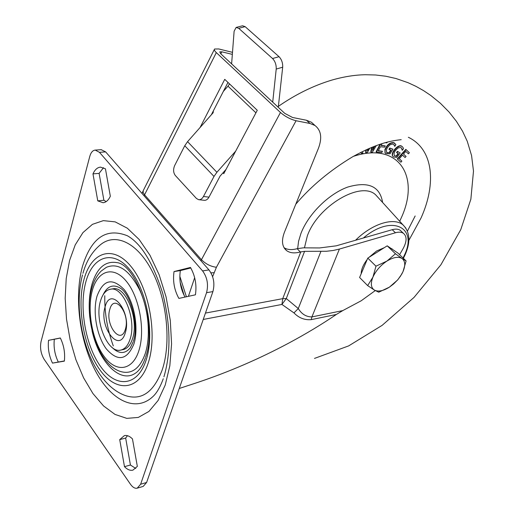 <?xml version="1.0" encoding="UTF-8"?>
<svg xmlns="http://www.w3.org/2000/svg" width="514" height="514" viewBox="0 0 514 514"><rect width="100%" height="100%" fill="white"/><g stroke="black" fill="none" stroke-linecap="round" stroke-linejoin="round"><path stroke-width="0.77" d="M133.364 341.212C139.165 325.156 130.543 293.976 120.353 288.161C113.029 283.863 107.246 286.125 103.012 294.952M91.788 288.341C82.857 319.168 99.035 368.943 123.803 372.207C133.312 373.331 140.47 367.086 145.276 353.471C150.93 336.098 148.591 309.235 139.699 290.031C129.399 270.023 118.291 262.455 106.379 267.319L101.226 271.032C97.056 275.196 93.972 280.747 91.967 287.692M145.623 357.05C157.753 324.957 136.242 264.17 116.736 262.59C105.197 260.746 96.934 267.993 91.955 284.326C89.263 294.162 88.543 305.181 89.796 317.389M120.829 350.079L123.058 349.636C127.266 348.723 130.415 345.093 132.509 338.732C139.345 319.457 125.808 285.566 112.951 288.817L112.701 288.855M130.061 339.208C136.885 319.907 123.354 285.951 110.516 289.202C105.961 290.057 102.639 293.912 100.558 300.78C94.184 320.196 107.49 353.581 120.636 350.118C124.831 349.212 127.98 345.575 130.061 339.208M105.139 306.742C98.566 326.551 119.197 354.178 125.249 332.937C132.143 312.358 110.6 285.077 105.139 306.742M109.842 309.293C104.747 324.572 120.706 345.749 125.32 329.403C130.607 313.668 114.108 292.691 109.842 309.293M163.921 376.813C171.021 352.996 170.622 325.189 162.732 293.404C152.96 262.75 141.183 243.546 127.401 235.772C106.231 227.394 91.216 237.719 82.362 266.753C74.022 297.291 79.606 341.206 95.604 371.211C111.506 401.273 136.756 413.365 154.078 395.42C157.502 391.732 160.567 386.168 163.279 378.728M82.516 274.874C71.08 317.761 89.905 382.885 125.255 395.523C141.363 400.894 153.686 392.349 162.212 369.874C171.374 342.973 167.031 299.925 152.17 271.225C137.36 242.383 115.175 232.334 100.249 244.908C92.064 251.757 86.294 261.221 82.947 273.307M113.298 345.916C107.349 329.712 104.509 312.981 104.785 295.723M401.434 231.441L400.207 230.298C398.221 228.974 395.549 228.775 392.208 229.7L336.188 245.84L319.567 247.947L303.305 247.838L297.137 248.686L300.304 251.969L304.584 251.346L286.285 298.55L298.281 308.541C301.622 314.093 306.164 316.887 311.908 316.913L342.748 310.61L336.355 314.459C321.892 324.302 306.023 333.856 288.727 343.121C259.191 358.888 228.801 372.001 197.575 382.461L179.264 388.481M92.976 173.886C94.865 169.671 97.364 167.423 100.487 167.14L105.447 168.83L110.33 196.252C108.454 200.254 106.038 202.407 103.083 202.722L97.769 200.871L92.976 173.886L99.106 173.372L103.507 167.699M52.492 363.115L64.359 361.136C65.233 353.002 63.884 345.286 60.324 337.981L48.534 340.326C47.718 348.306 49.036 355.9 52.492 363.115L64.391 360.937M202.58 270.91L99.459 152.324L95.212 150.088C92.706 150.351 90.888 152.485 89.751 156.5L41.056 341.572C39.854 347.888 40.876 353.786 44.127 359.286L130.453 484.227C132.708 487.375 134.97 488.685 137.244 488.159L140.63 484.233L206.544 292.697C208.607 284.647 207.283 277.387 202.58 270.91L208.954 269.908L105.633 151.887L99.459 152.324M178.891 298.416L195.429 294.811C196.868 284.949 195.211 275.825 190.456 267.441L174.034 271.565C172.685 281.197 174.304 290.153 178.891 298.416M137.334 466.384L132.953 470.124C130.203 470.792 127.382 469.642 124.484 466.661L119.711 439.611L124.337 435.634C126.945 435.037 129.656 436.129 132.464 438.905L137.334 466.384M106.18 201.604L103.886 200.254L99.106 173.372M60.363 338.051L54.317 339.259C53.488 347.207 54.799 354.776 58.268 361.959M101.2 149.677L105.633 151.887M208.954 269.908C213.663 276.352 214.987 283.58 212.912 291.592L206.544 292.697M140.63 484.233L146.612 482.485L212.912 291.592M146.612 482.485L143.207 486.405L137.244 488.159M190.778 267.974L180.33 270.595C178.975 280.059 180.542 288.887 185.027 297.079M135.767 468.44L130.427 465.016L125.667 438.069L127.466 435.705M304.584 251.346L326.531 251.262L333.245 250.472L339.407 249.065L311.908 316.913L311.195 319.65C304.609 320.196 298.865 317.948 293.963 312.904L281.935 304.449L203.236 319.464M399.596 254.681L403.079 248.667C406.927 241.522 407.049 236.414 403.451 233.337C401.466 232.02 398.8 231.827 395.452 232.765L339.407 249.065M232.501 52.338L218.739 48.959L214.576 49.023C213.965 49.73 214.544 50.925 216.317 52.608L144.562 194.812L201.449 259.711L280.458 112.508C285.238 116.575 290.442 119.319 296.064 120.745L309.974 123.476L314.947 125.48C321.141 130.299 322.31 137.88 318.455 148.238L284.409 232.289C281.274 240.706 282.019 246.823 286.645 250.646C290.089 253.087 294.644 253.524 300.304 251.969M232.341 54.388L221.817 51.818L219.754 51.856L220.628 53.655L284.775 113.376L292.55 117.481L306.46 120.25L311.445 122.261L314.176 124.767M280.458 112.508L216.317 52.608M342.748 310.61L361.194 300.78L375.259 290.583M297.137 248.686C291.83 250.145 287.467 249.823 284.049 247.729M222.98 172.845L223.77 173.668L257.27 110.285L224.734 79.342L200.062 127.536M205.446 313.084L282.732 298.66L286.285 298.55L281.935 304.449L282.732 298.66L300.799 251.828M320.903 251.436L298.281 308.541L293.963 312.904M224.785 170.809L225.106 171.143M227.965 82.42L211.357 114.763M54.317 339.259L48.534 340.326M103.886 200.254L97.769 200.871M180.33 270.595L174.034 271.565M130.427 465.016L124.484 466.661M125.667 438.069L119.711 439.611M92.032 330.663C98.759 361.638 119.794 383.675 135.182 373.357C139.243 370.8 142.641 365.615 145.378 357.795M111.879 347.271C118.689 354.05 124.825 354.242 130.293 347.856L133.139 341.939M235.663 151.167L216.902 172.28L213.997 176.45L184.764 145.745L174.709 165.457C173.07 169.344 173.269 172.685 175.319 175.48L196.393 198.417L198.532 199.663C200.486 199.907 202.131 198.854 203.46 196.496L208.986 197.138L220.082 176.096L226.012 169.434M208.986 197.138C207.656 199.477 206.011 200.531 204.058 200.287L198.989 199.715M255.921 112.829L227.985 86.166L223.346 91.415M213.361 110.863L213.162 112.72L187.565 141.658L216.902 172.28M213.997 176.45L203.46 196.496M184.764 145.745L187.565 141.658M236.254 27.409L242.531 25.777L245.12 26.638L238.714 28.315L236.138 27.441L234.121 31.213L231.615 63.877M279.031 56.694C281.64 59.451 282.861 62.959 282.687 67.205L276.217 69.062C276.378 64.809 275.151 61.294 272.548 58.519L279.031 56.694L245.12 26.638M278.273 107.323L282.687 67.205M272.548 58.519L238.714 28.315M276.217 69.062L272.709 102.145M227.985 86.166L229.514 83.891M406.105 149.651L397.573 159.192L400.888 162.225L401.864 161.133L399.256 158.736L402.488 155.125L405.083 157.535L406.06 156.442L403.464 154.033L405.816 151.399L408.405 153.821L409.382 152.735L406.105 149.651L405.79 149.375L397.258 158.916L400.888 162.225M408.405 153.821L405.809 151.412M405.083 157.535L402.475 155.132M393.878 142.86C390.177 142.706 387.286 145.057 385.198 149.915L384.896 152.195L385.635 153.513L390.03 153.814L392.985 149.182L390.062 148.328L389.278 149.561L391.205 150.12L389.49 152.806L386.862 152.555C385.706 150.204 386.836 147.563 390.261 144.652L392.927 144.048L394.309 145.083L394.791 146.355L395.889 144.627L393.557 142.577C389.863 142.429 386.971 144.781 384.883 149.638L385.198 153.127M394.99 143.464L393.557 142.577M394.701 146.329L394.566 145.738M394.309 145.083L393.994 144.807L394.244 145.456M387.453 152.819L386.676 152.356M389.49 152.806L387.132 152.536M390.781 149.998L389.169 152.529M389.278 149.561L388.963 149.278L389.747 148.051L390.062 148.328M392.985 149.182L389.747 148.051M380.591 144.093L376.409 152.093L381.786 152.574L382.448 151.315L378.208 150.93L380.392 146.753L384.626 147.158L385.288 145.899L381.054 145.488L382.024 143.637M385.198 142.693L386.888 142.86L387.267 142.134M376.409 152.093L376.094 151.81L380.026 144.28M385.288 145.899L381.182 145.25M382.448 151.315L378.336 150.686M360.802 152.369L361.483 153.487L362.955 153.108L362.094 151.726M361.483 153.487L360.693 152.427M402.905 147.3L402.012 146.464C398.331 143.592 389.426 154.772 393.628 156.969L396.827 157.412L400.207 153.005L397.74 151.604L396.847 152.774L398.472 153.692L396.506 156.25L394.534 155.813C393.319 153.262 394.649 150.576 398.511 147.736L400.984 147.557L402.044 148.899L402.263 150.326L403.516 148.687L402.905 147.3M402.012 146.464L401.697 146.188C398.241 143.445 389.676 153.59 392.947 156.397M402.25 146.625L401.697 146.188M402.192 150.281L402.166 149.632M402.044 148.899L401.73 148.623L401.852 149.356M401.19 147.698L401.73 148.623M396.506 156.25L394.373 155.626M398.099 153.487L396.191 155.973M396.847 152.774L396.532 152.497L397.425 151.328L397.74 151.604M400.207 153.005L397.425 151.328M372.007 147.255L371.082 152.195L372.451 152.067L376.338 145.571M374.886 146.117L372.419 150.371L373.106 146.811M368.589 148.7L367.381 150.75L367.696 149.092M366.431 149.664L365.897 152.684L367.253 152.555L369.836 148.16M371.082 152.195L370.761 151.913L371.603 147.422M365.897 152.684L365.582 152.395L366.026 149.85M367.934 148.989L367.619 149.529M374.269 146.355L372.663 149.124M353.381 156.352C398.736 141.376 420.478 176.482 401.235 217.917L399.719 221.283M361.188 273.744C361.246 269.368 363.25 264.62 367.195 259.499M369.097 257.283L376.563 251.012L384.292 247.677M390.12 247.799L392.857 249.65M367.658 285.604L359.607 277.489L367.78 258.118L387.203 245.833L397.913 253.068L406.105 260.919L401.993 258.491C405.263 261.035 405.604 265.404 403.021 271.585L400.573 276.031L397.804 279.712L393.673 283.908L389.374 287.172C383.168 291.033 378.169 291.997 374.378 290.069C370.922 287.724 370.446 283.394 372.946 277.091L367.658 285.604L374.378 290.069L378.728 292.196L389.374 287.172L397.688 279.931L401.807 274.052L403.021 271.585L406.105 260.919M386.913 261.086C393.306 257.212 398.337 256.345 401.993 258.491L395.465 253.768L386.913 261.086C380.54 265.352 375.882 270.685 372.946 277.091L375.972 266.188L386.913 261.086M387.203 245.833L395.465 253.768M367.78 258.118L375.972 266.188M97.017 296.167C103.205 279.616 112.238 277.412 124.137 289.543C134.321 302.136 138.992 328.253 133.852 344.142C126.945 360.295 117.77 361.888 106.327 348.916C96.728 336.098 92.462 311.844 97.017 296.167M138.87 350.67C145.456 330.605 139.487 297.343 126.54 281.518C113.69 265.385 97.878 270.223 92.411 290.172C86.763 309.903 92.07 340.191 104.091 356.388C116.01 372.856 132.471 370.979 138.87 350.67M85.902 281.691C92.822 255.927 113.176 249.091 130.023 269.914C146.991 290.339 154.855 334.061 146.124 360.121C137.643 386.502 116.196 388.353 100.917 366.964C85.51 345.922 78.738 307.192 85.902 281.691M69.589 260.45L75.23 244.876L82.94 232.611L92.443 224.342L103.353 220.634L115.168 221.875L127.318 228.197L139.146 239.479L149.979 255.259L159.141 274.752L166.067 296.886L170.295 320.376L171.573 343.808L169.838 365.775L165.238 385.018L158.113 400.477L148.944 411.425L138.298 417.426L126.785 418.37L115.014 414.419L103.565 405.957L92.944 393.551L83.602 377.874L75.899 359.697L70.129 339.831L66.512 319.11L65.182 298.409L66.21 278.569L69.589 260.45M148.244 362.884C157.612 335.083 149.182 288.277 131.038 266.535C113.022 244.362 91.37 251.821 84.033 279.263C76.451 306.428 83.634 347.554 100.005 369.996C116.241 392.812 139.14 391.019 148.244 362.884M184.198 295.582L180.176 282.417M395.452 232.765L392.208 229.7M309.974 123.476L306.46 120.25M296.064 120.745L216.413 267.267L212.629 276.673M336.355 314.459L311.195 319.65M179.816 276.262L186.415 296.777M188.413 296.34L194.665 277.695M214.338 49.485L143.207 190.707L143.181 192.673L144.562 194.812L144.074 195.802M200.916 260.726L201.449 259.711C205.741 264.016 210.734 266.541 216.413 267.267M213.997 272.703L210.978 272.844M220.802 53.816L221.817 51.818M408.334 137.264C433.231 149.163 436.727 183.112 421.088 217.91L408.829 240.456M378.741 198.218L375.689 194.864C361.117 180.491 317.819 205.844 307.333 235.894L304.449 247.844M297.677 248.538L298.563 241.329L300.883 233.6C308.194 214.229 328.626 193.945 347.708 187.077C368.294 181.069 379.93 186.203 382.615 202.484M403.06 258.002L404.383 255.214C418.165 227.104 391.739 213.863 363.392 238.001M407.448 231.101L415.164 215.97M355.559 240.256C372.059 223.706 393.936 216.979 403.021 224.914L405.944 228.21M112.951 288.817L110.516 289.202M403.451 233.337L400.207 230.298M314.947 125.48L311.445 122.261M284.422 248.32L286.645 250.646M143.027 191.144L141.992 193.418M95.212 150.088L101.374 149.664M394.713 143.258L394.392 142.982M386.862 152.555L386.541 152.272M402.102 146.522L401.781 146.246M278.382 106.347C295.627 94.396 313.392 85.658 331.684 80.139C343.532 76.715 354.782 74.915 365.435 74.729L375.541 74.986L385.744 76.226L396.011 78.526L408.084 82.703L415.954 86.346L423.555 90.625L430.816 95.488L440.447 103.32L449.056 112.026L456.426 121.343L462.561 131.224L467.245 141.247L471.576 155.581L473.49 171.104L470.863 199.207L460.782 229.623L440.935 264.729L414.04 297.4L382.127 325.362L348.653 345.903L314.478 358.419M378.792 198.275L403.021 224.914C410.043 231.981 410.737 241.953 405.096 254.815L403.4 258.33M401.196 139.667C390.357 140.881 377.115 143.348 352.784 156.693C330.033 170.378 311.034 186.216 295.788 204.199M391.719 248.615L392.683 249.534"/></g></svg>
